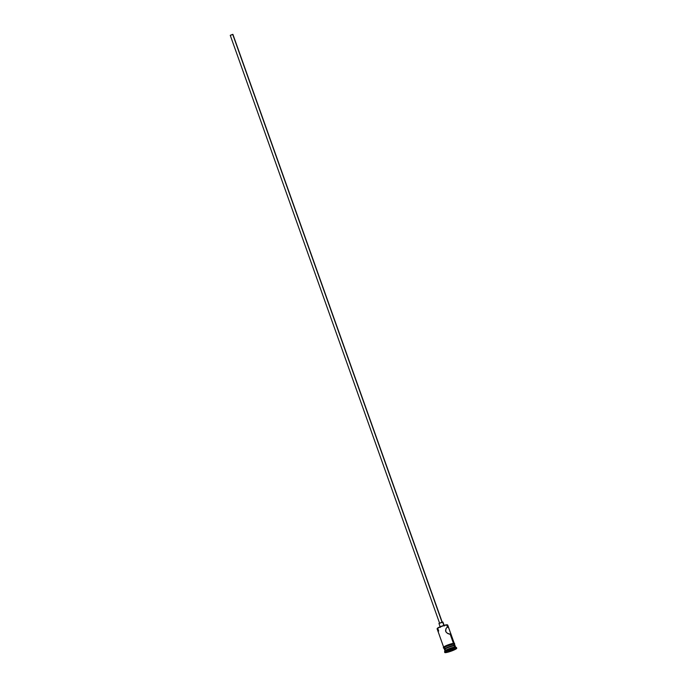 <?xml version="1.0" encoding="UTF-8"?>
<svg xmlns="http://www.w3.org/2000/svg" width="687" height="687" viewBox="0 0 687 687"><rect width="100%" height="100%" fill="white"/><g stroke="black" fill="none" stroke-linecap="round" stroke-linejoin="round"><path stroke-width="1.03" d="M448.869 628.244L447.735 625.067A5.642 0.773 160.4 0 0 446.893 624.955A5.642 0.773 -19.6 0 1 447.649 624.99L447.297 624.818A5.359 0.739 160.4 0 0 446.576 624.792L447.623 626.999L446.962 627.291L448.001 627.051L448.611 627.652L450.741 633.637L449.727 634.221L447.838 633.569L446.061 632.074L445.545 630.614L446.026 628.468L447.623 626.999L446.893 624.955A5.642 0.773 160.4 0 0 440.796 626.742A5.642 0.773 160.4 0 0 437.112 628.854L438.246 632.023M442.256 622.276L232.91 34.384L441.999 622.121L232.704 34.359L230.257 35.329L232.807 34.513M444.326 625.986L442.917 622.044L443.828 625.428L442.6 622.001L438.933 623.461L442.754 622.233M447.203 627.137L448.001 627.051L448.834 628.167L450.741 633.637L450.2 634.23L453.437 643.341L450.2 634.23L447.185 633.174L445.7 631.379L446.026 628.468L447.623 626.999M438.134 631.593L440.041 637.064M438.684 631.001L438.177 631.301M445.356 649.747A5.642 0.773 -19.6 0 1 444.532 649.516A5.642 0.773 -19.6 0 1 448.551 647.386A5.642 0.773 -19.6 0 1 454.296 645.737A5.642 0.773 -19.6 0 1 455.052 645.763L454.519 645.522A5.213 0.713 160.4 0 0 453.815 645.497L455.558 647.463A6.346 0.876 -19.6 0 1 456.4 647.489L455.515 647.085A5.642 0.773 160.4 0 0 454.76 647.051A5.642 0.773 -19.6 0 1 455.601 647.163L455.137 645.849A5.642 0.773 160.4 0 0 454.296 645.737A5.642 0.773 160.4 0 0 448.199 647.523A5.642 0.773 160.4 0 0 444.515 649.636L444.978 650.95A5.642 0.773 -19.6 0 1 448.671 648.837A5.642 0.773 -19.6 0 1 454.76 647.051L454.296 645.737L453.222 645.582L447.881 647.266L444.841 649.172M438.667 630.958L437.954 628.966A5.642 0.773 -19.6 0 1 437.13 628.734A5.642 0.773 -19.6 0 1 441.157 626.604A5.642 0.773 -19.6 0 1 446.893 624.955L447.306 624.827M444.601 649.361A5.642 0.773 -19.6 0 1 444.369 649.241A5.642 0.773 -19.6 0 1 448.061 647.128A5.642 0.773 -19.6 0 1 454.15 645.342A5.642 0.773 -19.6 0 1 454.992 645.454A5.642 0.773 -19.6 0 1 454.897 645.694L453.686 644.028L454.15 645.342L446.808 647.661L444.807 648.717L444.738 649.37M454.992 645.454L454.528 644.14A5.642 0.773 160.4 0 0 453.686 644.028A5.642 0.773 160.4 0 0 447.589 645.814A5.642 0.773 160.4 0 0 443.905 647.918L444.369 649.241M455.79 648.116A6.346 0.876 -19.6 0 1 456.735 648.245A6.346 0.876 -19.6 0 1 452.587 650.615A6.346 0.876 -19.6 0 1 445.734 652.624L452.956 650.469L456.743 648.305L455.06 648.227L449.693 649.833L445.27 651.92L444.875 652.59L445.734 652.624A6.346 0.876 -19.6 0 1 444.79 652.495A6.346 0.876 -19.6 0 1 448.929 650.125A6.346 0.876 -19.6 0 1 455.79 648.116L455.558 647.463L455.79 648.116M456.735 648.245L456.503 647.583A6.346 0.876 160.4 0 0 455.558 647.463A6.346 0.876 160.4 0 0 448.697 649.473A6.346 0.876 160.4 0 0 444.549 651.843L444.79 652.495M454.588 644.312L454.605 643.418L453.583 643.324L453.738 644.002L453.506 643.35A5.711 0.781 160.4 0 0 446.644 645.437A5.711 0.781 160.4 0 0 443.879 647.42M443.948 648.039A5.711 0.781 -19.6 0 1 447.168 645.978A5.711 0.781 -19.6 0 1 453.738 644.002L454.476 644.372M437.284 628.442L441.432 626.243L446.576 624.792A5.359 0.739 160.4 0 0 441.123 626.364A5.359 0.739 160.4 0 0 437.301 628.382L437.13 628.734M449.178 650.546L453.678 649.335L449.427 651.233L447.847 651.405L449.178 650.546L447.847 651.405L449.427 651.233L449.332 650.486L448.491 650.993L449.427 651.233L452.338 650.203L449.478 650.881L451.943 649.558L452.338 650.203L453.678 649.335L449.178 650.546M454.605 645.643L453.815 645.497A5.213 0.713 160.4 0 0 448.508 647.017A5.213 0.713 160.4 0 0 444.79 648.983L444.532 649.516M444.206 648.081L444.274 647.42L447.237 645.943L453.738 644.002M454.098 644.655L454.159 644.002L450.337 644.835L445.519 646.733L443.982 648.004M444.274 648.056L444.747 648.03M453.918 643.985L454.279 643.376M453.506 643.35L452.853 643.444M452.046 643.625L448.018 644.887M447.005 645.291L445.236 646.081M444.558 646.441L443.682 647.369M438.4 632.418L439.843 636.454M444.566 651.705A6.346 0.876 -19.6 0 1 449.1 649.318A6.346 0.876 -19.6 0 1 455.558 647.463L454.76 647.051A5.642 0.773 160.4 0 0 449.023 648.7A5.642 0.773 160.4 0 0 444.996 650.829L444.566 651.705M450.474 632.813L450.655 633.259M448.834 628.167L449.032 628.768M438.967 623.487L440.341 627.403M452.905 649.421L452.08 649.954L452.905 649.421M454.296 643.479L450.638 633.208M453.583 643.324L444.103 646.707C442.917 647.815 443.089 648.27 444.609 648.081M443.673 647.266L440.015 636.986M439.603 623.221L230.257 35.329"/></g></svg>
